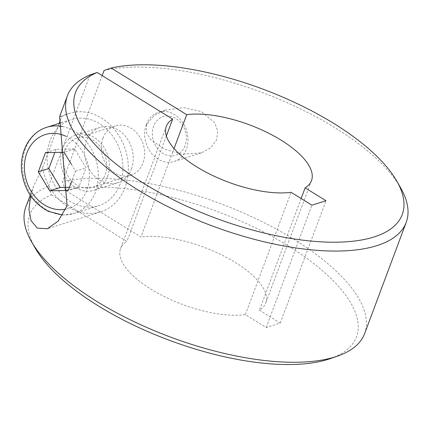 <?xml version="1.0" encoding="UTF-8"?>
<svg xmlns="http://www.w3.org/2000/svg" width="429" height="429" viewBox="0 0 429 429"><rect width="100%" height="100%" fill="white"/><g stroke="black" fill="none" stroke-linecap="round" stroke-linejoin="round"><path stroke-width="0.32" stroke-dasharray="2.15 1.61" d="M400.552 187.682A180.845 71.241 20.5 0 0 269.739 95.399A180.845 71.241 20.5 0 0 104.075 70.49M59.138 123.396L42.621 167.573L33.671 185.993L30.641 195.822M42.621 167.573A51.673 42.428 -107.6 0 0 100.606 211.888A51.673 42.428 -107.6 0 0 125.461 149.818A51.673 42.428 -107.6 0 0 69.412 113.369A51.673 42.428 -107.6 0 0 61.529 116.988L60.291 120.308M59.588 116.672L59.862 116.393L61.529 116.988M35.264 248.235A174.388 68.699 -159.5 0 1 51.378 194.814L48.439 186.154A180.845 71.241 20.5 0 0 25.837 206.939M364.629 333.606A180.845 71.241 20.5 0 0 264.264 222.753A180.845 71.241 20.5 0 0 62.5 181.703L65.439 190.363A174.388 68.699 -159.5 0 1 291.463 247.93A174.388 68.699 -159.5 0 1 330.421 358.59M102.166 75.601L62.5 181.703M48.439 186.154L90.02 74.941M146.605 124.421L146.455 132.668L150.493 139.387L164.103 149.019L181.81 154.231L201.276 152.912L210.725 147.887L216.704 139.629L217.701 131.065L214.806 122.908L201.389 111.556L183.735 107.582L165.444 110.055L154.376 115.326L146.605 124.421M174.051 148.552L140.969 237.028L65.439 190.363M102.949 138.245A25.837 21.214 72.4 0 1 115.165 125.981A25.837 21.214 72.4 0 1 138.487 135.028A25.837 21.214 72.4 0 1 142.98 162.977A25.837 21.214 72.4 0 1 130.765 175.241A25.837 21.214 72.4 0 1 107.443 166.189A25.837 21.214 72.4 0 1 102.949 138.245M69.487 187.275L78.85 187.098L86.052 167.836L74.641 148.927L56.027 149.287L45.485 152.622M74.641 148.927L64.098 152.268M146.316 124.512A25.837 21.214 -107.6 0 0 150.81 152.456A25.837 21.214 -107.6 0 0 174.136 161.508A25.837 21.214 -107.6 0 0 186.352 149.244A25.837 21.214 -107.6 0 0 181.858 121.294A25.837 21.214 -107.6 0 0 158.537 112.248A25.837 21.214 -107.6 0 0 146.316 124.512M71.37 164.318L75.509 171.171L71.847 180.974M166.296 126.357L120.554 248.691A77.504 30.534 -159.5 0 0 160.382 294.557A77.504 30.534 -159.5 0 0 245.334 314.639L266.195 327.525L280.25 323.075L259.395 310.188A77.504 30.534 -159.5 0 0 265.749 302.976A77.504 30.534 -159.5 0 0 225.927 257.11A77.504 30.534 -159.5 0 0 140.969 237.028M51.378 194.814L126.914 241.479A77.504 30.534 -159.5 0 0 120.554 248.691M301.142 198.525L259.395 310.188M64.993 150.263A25.837 21.214 72.4 0 1 77.209 137.999A25.837 21.214 72.4 0 1 100.531 147.045A25.837 21.214 72.4 0 1 105.025 174.994A25.837 21.214 72.4 0 1 92.809 187.258A25.837 21.214 72.4 0 1 69.487 178.207A25.837 21.214 72.4 0 1 64.993 150.263M56.027 149.287L54.842 152.445M280.25 323.075L325.992 200.74M266.195 327.525L311.931 205.191M245.334 314.639L291.076 192.305M166.361 135.972L126.914 241.479M131.424 168.972A29.065 23.868 -107.6 0 0 126.373 137.532A29.065 23.868 -107.6 0 0 100.134 127.354A29.065 23.868 -107.6 0 0 86.39 141.146A29.065 23.868 -107.6 0 0 91.441 172.587A29.065 23.868 -107.6 0 0 117.68 182.77A29.065 23.868 -107.6 0 0 131.424 168.972M78.85 187.098L68.308 190.438M75.509 171.171L86.052 167.836M49.979 140.985A45.211 37.125 -107.6 0 0 47.115 155.545A45.211 37.125 -107.6 0 0 98.659 205.732A45.211 37.125 -107.6 0 0 120.04 184.266A45.211 37.125 -107.6 0 0 112.173 135.36A45.211 37.125 -107.6 0 0 71.359 119.525A45.211 37.125 -107.6 0 0 57.036 129.022A45.211 37.125 -107.6 0 0 49.979 140.985M185.071 145.629A20.286 16.656 72.4 0 1 162.822 153.384A20.286 16.656 72.4 0 1 153.636 126.206A20.286 16.656 72.4 0 1 175.885 118.452A20.286 16.656 72.4 0 1 185.071 145.629M107.529 176.539A29.065 23.868 -107.6 0 0 102.472 145.099A29.065 23.868 -107.6 0 0 76.233 134.921A29.065 23.868 -107.6 0 0 62.489 148.713A29.065 23.868 -107.6 0 0 67.546 180.153A29.065 23.868 -107.6 0 0 93.785 190.337A29.065 23.868 -107.6 0 0 107.529 176.539M65.616 136.154A38.755 31.821 72.4 0 1 66.189 136.422A38.755 31.821 72.4 0 1 89.409 176.201A38.755 31.821 72.4 0 1 65.632 209.223M62.446 126.507A45.211 37.125 72.4 0 1 71.252 129.461A45.211 37.125 72.4 0 1 95.442 192.058A45.211 37.125 72.4 0 1 74.056 213.519A45.211 37.125 72.4 0 1 49.566 211.374A45.211 37.125 72.4 0 1 45.855 209.341A45.211 37.125 72.4 0 1 25.381 148.777A45.211 37.125 72.4 0 1 46.761 127.316M69.412 113.369L59.862 116.393M100.606 211.888L47.308 228.764M33.671 185.993L30.223 195.206M201.276 152.912L174.136 161.508M311.492 180.641L265.749 302.976M77.209 137.999L115.165 125.981M62.623 215.015L74.056 213.519L98.659 205.732M100.134 127.354L76.233 134.921M165.449 110.06L158.537 112.248M117.68 182.77L93.785 190.337M92.809 187.258L130.765 175.241M61.133 122.764L71.359 119.525"/><path stroke-width="0.64" d="M396.782 181.097A174.388 68.699 20.5 0 1 219.01 219.385A174.388 68.699 20.5 0 1 97.115 72.48L90.02 74.941A180.845 71.241 20.5 0 0 67.417 95.726A180.845 71.241 20.5 0 0 211.862 225.793A180.845 71.241 20.5 0 0 406.209 222.394A180.845 71.241 20.5 0 0 400.552 187.682L396.782 181.097A174.388 68.699 20.5 0 0 270.86 92.192A174.388 68.699 20.5 0 0 111.175 68.029L104.075 70.49L102.166 75.601M30.641 195.822L28.952 209.277L31.017 220.667L37.28 228.072L47.308 228.764L58.178 221.133L67.063 205.722L59.588 116.672L67.417 95.726M30.223 195.206L25.837 206.939A180.845 71.241 20.5 0 0 31.494 241.65A180.845 71.241 20.5 0 0 170.281 337.001A180.845 71.241 20.5 0 0 337.585 356.097A180.845 71.241 20.5 0 0 364.629 333.606L406.209 222.394M60.291 120.308L59.138 123.396M97.115 72.48L172.651 119.144A77.504 30.534 20.5 0 0 166.296 126.357A77.504 30.534 20.5 0 0 206.118 172.222A77.504 30.534 20.5 0 0 291.076 192.305L311.931 205.191L325.992 200.74L305.132 187.854A77.504 30.534 20.5 0 0 311.492 180.641A77.504 30.534 20.5 0 0 271.664 134.776A77.504 30.534 20.5 0 0 186.706 114.693L174.051 148.552M186.706 114.693L111.175 68.029M71.847 180.974L68.308 190.438L49.694 190.792L38.283 171.884L45.485 152.622L64.098 152.268L71.37 164.318M337.585 356.097L330.421 358.59A174.388 68.699 -159.5 0 1 169.096 340.181A174.388 68.699 -159.5 0 1 35.264 248.235L31.494 241.65M305.132 187.854L301.142 198.525M54.842 152.445L48.826 168.549L38.283 171.884M172.651 119.144L166.361 135.972M48.826 168.549L60.237 187.452L69.487 187.275M60.237 187.452L49.694 190.792M65.632 209.223A38.755 31.821 72.4 0 1 47.598 206.639A38.755 31.821 72.4 0 1 44.423 204.896A38.755 31.821 72.4 0 1 26.164 155.051A38.755 31.821 72.4 0 1 65.616 136.154M62.623 215.015L48.316 211.341C33.172 203.223 24.308 189.945 21.723 171.52C19.305 151.651 30.046 132.266 46.761 127.316A45.211 37.125 72.4 0 1 62.446 126.507M46.761 127.316L61.133 122.764"/></g></svg>
